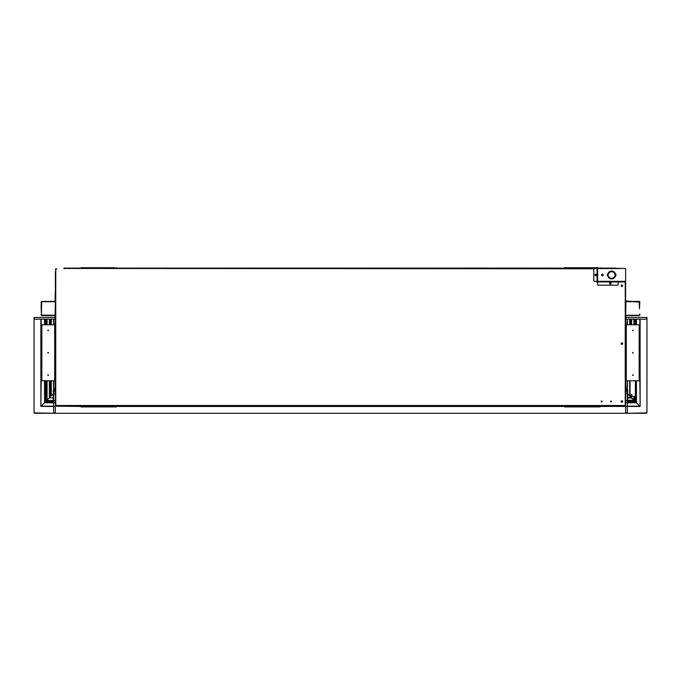 <?xml version="1.0" encoding="UTF-8"?>
<svg xmlns="http://www.w3.org/2000/svg" width="681" height="681" viewBox="0 0 681 681"><rect width="100%" height="100%" fill="white"/><g stroke="black" fill="none" stroke-linecap="round" stroke-linejoin="round"><path stroke-width="1.02" d="M55.382 379.64L55.042 389.055L54.012 389.396A0.672 0.672 0 0 0 53.339 390.068L53.339 400.93M55.382 389.055A0.672 0.672 0 0 1 54.71 389.728L53.68 390.068L53.339 399.807M55.042 323.713L55.382 319.185L34.425 319.185L34.05 317.482L34.05 412.916L55.05 413.282M55.382 301.062A0.672 0.672 0 0 1 54.71 301.734L41.83 301.734L41.498 307.786L41.158 302.075A0.672 0.672 0 0 1 41.83 301.402L54.71 301.402L55.382 300.619L55.042 319.449M627.661 400.93L627.32 390.068L626.29 389.728A0.672 0.672 0 0 1 625.618 389.055L625.958 325.901L625.958 380.764L639.842 380.764L640.123 406.455L640.123 319.185L646.95 319.185L646.95 317.482L625.958 317.482M646.575 317.482L646.575 319.185L625.992 319.185L625.992 317.482M625.618 311.14L625.992 319.185M611.555 401.356L610.653 401.356M602.072 401.356L601.178 401.356M601.187 401.33L602.064 401.33M610.67 401.33L611.547 401.33M51.322 380.764L51.322 395.916L53.339 393.899M51.322 319.185L51.322 324.786M55.101 391.958L55.101 389.609M55.101 324.786L55.101 323.713M53.68 389.489L53.68 380.764M53.68 324.786L53.68 319.185M629.678 319.185L629.678 324.786M629.678 380.764L629.678 395.916L627.661 393.899M627.32 389.489L627.32 380.764M627.32 324.786L627.32 319.185M625.899 323.713L625.899 324.786M625.899 389.609L625.899 391.958M639.502 308.902L639.17 301.734L626.29 301.734A0.672 0.672 0 0 1 625.618 301.062L625.958 300.619L626.29 301.402L639.17 301.402A0.672 0.672 0 0 1 639.842 302.075L639.502 307.786M625.958 300.619L625.618 318.572M639.502 302.075L632.904 301.734M639.502 314.128L639.842 314.945L639.842 314.128M625.618 325.901L625.618 319.449L625.958 323.713M627.661 399.807L627.661 390.068A0.672 0.672 0 0 0 626.988 389.396L625.958 389.055L625.618 379.64M639.842 319.185L639.842 324.786L625.618 324.786L625.618 323.713M632.904 374.771L633.245 375.359L632.564 375.359L632.904 374.771M632.904 352.383L633.245 352.971L632.564 352.971L632.904 352.383M632.904 329.987L633.245 330.574L632.564 330.574L632.904 329.987M639.842 324.786L639.842 380.764M53.339 397.883L49.636 397.883L53.339 397.883M50.403 319.185L50.403 324.786M50.403 380.764L50.241 397.091L50.147 380.764M49.543 380.764L49.543 397.695L50.147 397.091M49.543 397.695L49.449 380.764M49.449 324.786L49.449 319.185M47.091 380.764L47.091 400.147L49.449 397.695M47.091 319.185L47.091 324.786M53.68 413.282L55.382 413.282L53.68 413.282M40.877 406.455L40.877 319.185L34.05 319.185L34.05 412.533A0.749 0.749 0 0 0 34.799 413.282L55.382 413.282L55.382 406.455L40.877 406.455L41.158 380.764L55.042 380.764L55.042 379.64L55.382 391.958L55.382 380.764L55.382 391.958L53.68 391.958M55.382 393.822L53.68 393.822L53.68 412.916L55.382 412.916L55.382 402.624L53.68 402.624M625.618 406.174L625.618 413.282L625.618 406.174L600.71 406.174L599.961 406.915L564.694 406.915L571.044 406.915L571.044 406.174M627.32 406.174L639.842 406.174L636.446 402.777L636.446 380.764M627.32 402.777L636.446 402.777M636.446 324.786L636.446 319.185M625.95 413.282L646.95 412.916L646.95 319.185L646.95 412.533A0.749 0.749 0 0 1 646.201 413.282L55.382 413.282L55.382 406.174L80.341 406.455M627.32 402.207L635.782 402.207L636.352 402.777M625.958 308.561L625.618 304.211M625.958 319.449L625.958 318.572M41.532 315.099L54.71 315.286L41.226 315.243A0.672 0.672 0 0 0 41.83 315.618L54.71 315.618A0.672 0.672 0 0 0 55.042 315.533M627.661 397.976L631.551 397.976L633.815 400.241L627.32 400.241M631.364 397.883L627.661 397.883L631.364 397.883M633.909 319.185L633.909 324.786M633.909 396.487L633.909 400.147L631.645 397.883L631.645 396.487M631.645 397.883L631.551 396.487M631.551 324.786L631.551 319.185M630.597 319.185L630.597 324.786M630.597 396.47L630.759 397.091L630.853 396.487M631.551 397.695L630.853 397.091M41.498 307.786L41.498 314.128L41.158 308.51M55.042 300.619L55.382 289.723M41.158 314.128L41.158 314.945L41.158 314.128M625.294 413.282L55.706 413.282M41.158 307.786L41.158 302.075M594.351 268.127L597.629 268.459L592.776 268.459M63.963 268.459L592.776 268.782L592.776 268.118L63.963 268.118L63.963 268.782M55.748 268.799L56.685 268.799L55.748 268.799M625.252 268.493L624.503 268.459L625.252 268.493M627.32 402.624L627.32 412.916L625.618 412.916L625.618 402.624L627.32 402.624L627.32 393.822L625.618 393.822L625.618 391.958L627.32 391.958M625.618 402.624L625.618 393.822M626.29 315.286L639.17 315.286L626.29 315.286M625.958 315.533A0.672 0.672 0 0 0 626.29 315.618L639.17 315.618A0.672 0.672 0 0 0 639.774 315.243L639.17 315.286M46.172 380.764L46.01 401.322L46.998 400.496L53.68 400.496M45.312 380.764L45.312 401.935L46.01 401.322L45.406 402.113L53.68 402.113L45.406 402.113M46.172 319.185L46.172 324.786M45.312 401.935L45.218 380.764M45.218 324.786L45.218 319.185M44.554 402.692L45.218 401.935M56.046 405.238L55.382 405.161L56.046 405.833L55.382 405.161L55.382 271.583M55.382 278.563L55.382 282.743M55.382 269.472L56.046 268.799L55.382 269.472L56.046 269.404M627.661 397.185L630.759 397.185L631.364 397.789L627.661 397.789M601.28 401.177L601.97 401.177M610.755 401.177L611.453 401.177M615.922 268.127L600.625 268.118M56.872 268.782A1.124 1.124 0 0 0 55.748 269.906L55.748 406.174L625.252 405.833M598.097 267.718L564.694 267.718L571.044 268.118M593.789 269.072L593.789 280.776A0.562 0.562 0 0 0 594.351 281.338L597.518 281.338L597.518 268.569L594.351 268.51A0.562 0.562 0 0 0 593.789 269.072M594.905 274.962A0.749 0.749 0 0 1 596.028 274.315A0.749 0.749 0 0 1 596.028 275.609A0.749 0.749 0 0 1 594.905 274.962M617.599 285.177A0.562 0.562 0 0 0 618.161 284.624L618.161 281.449L597.629 281.449L597.629 284.624A0.562 0.562 0 0 0 598.19 285.177L617.599 285.177M624.954 405.833L625.618 405.161L624.954 405.833L625.618 405.161L625.618 281.449L625.064 281.449L625.618 281.449L625.618 269.021A0.562 0.562 0 0 0 625.064 268.459L597.629 268.127L597.629 281.449M620.774 268.569L597.518 268.569M625.618 281.338L597.518 281.338M608.354 275.728L608.354 275.728A3.362 3.362 0 0 0 614.9 275.728L616.109 275.269L615.454 275.848A3.916 3.916 0 0 1 607.801 275.848L607.146 275.269L608.082 275.456M607.656 274.358L608.354 274.256L607.146 274.715L607.801 274.137A3.916 3.916 0 0 1 615.454 274.137L616.109 274.715L615.173 274.528M601.553 274.996A0.843 0.843 0 0 1 602.813 274.264A0.843 0.843 0 0 1 602.813 275.72A0.843 0.843 0 0 1 601.553 274.996M615.173 275.456L616.109 275.269L615.598 275.626M614.9 274.256A3.362 3.362 0 0 0 608.354 274.256M625.618 281.449L625.618 299.495M625.064 281.781L618.322 281.449L625.064 281.781M609.614 283.313A0.749 0.749 0 0 1 610.355 282.564A0.749 0.749 0 0 1 611.104 283.313A0.749 0.749 0 0 1 610.355 284.062A0.749 0.749 0 0 1 609.614 283.313M624.128 281.968L618.161 281.968L624.128 281.968A1.124 1.124 0 0 1 625.252 283.092L625.252 405.501L55.748 405.501M625.252 406.174L625.252 405.501M56.872 405.833L55.748 405.833M595.185 274.954A0.468 0.468 0 0 1 595.654 274.494A0.468 0.468 0 0 1 596.122 274.954A0.468 0.468 0 0 1 595.654 275.422A0.468 0.468 0 0 1 595.185 274.954M592.776 268.782L593.866 268.782L592.776 268.782M596.513 281.338L596.513 281.968L597.629 281.968L596.513 281.968L596.513 281.338M621.14 343.599A0.749 0.749 0 0 1 621.889 342.849A0.749 0.749 0 0 1 622.638 343.599A0.749 0.749 0 0 1 621.889 344.348A0.749 0.749 0 0 1 621.14 343.599M621.14 401.492A0.749 0.749 0 0 1 622.264 400.845A0.749 0.749 0 0 1 622.264 402.139A0.749 0.749 0 0 1 621.14 401.492M621.14 285.705A0.749 0.749 0 0 1 622.264 285.058A0.749 0.749 0 0 1 622.264 286.352A0.749 0.749 0 0 1 621.14 285.705M609.895 283.381A0.468 0.468 0 0 1 610.593 282.981A0.468 0.468 0 0 1 610.593 283.79A0.468 0.468 0 0 1 609.895 283.381M611.104 401.952A0.468 0.468 0 0 1 610.704 401.254A0.468 0.468 0 0 1 611.512 401.254A0.468 0.468 0 0 1 611.104 401.952M601.161 401.484A0.468 0.468 0 0 1 601.859 401.083A0.468 0.468 0 0 1 601.859 401.892A0.468 0.468 0 0 1 601.161 401.484M55.042 379.64L55.382 325.901M55.382 324.786L55.042 325.901L55.042 324.786L41.158 324.786L41.158 319.185M48.096 330.77L47.755 330.183L48.436 330.183L48.096 330.77M48.096 353.167L47.755 352.579L48.436 352.579L48.096 353.167M48.096 375.554L47.755 374.967L48.436 374.967L48.096 375.554M41.158 380.764L41.158 324.786M114.434 267.718L81.039 267.718L87.381 268.118M631.049 394.997A0.468 0.468 -90 0 1 631.747 394.588A0.468 0.468 -90 0 1 631.747 395.397A0.468 0.468 -90 0 1 631.049 394.997M630.027 380.764L630.027 395.372A1.124 1.124 90 0 0 631.142 396.487L636.045 396.487L636.045 380.764M631.142 396.487L630.793 396.487A1.124 0.97 90 0 1 629.823 395.372L629.823 380.764M55.042 317.482L34.425 317.482M53.68 402.777L44.554 402.777L44.554 380.764M53.68 406.174L41.158 406.174L44.554 402.777M44.554 324.786L44.554 319.185M53.68 402.207L45.218 402.207L44.648 402.777M87.381 406.174L87.381 406.915L81.039 406.915L116.306 406.915L117.047 406.174L563.953 406.174L564.694 406.915M625.958 301.062L632.513 301.402M632.904 301.402L639.17 301.402M632.513 301.734L626.29 301.734M627.32 400.496L634.002 400.496L634.99 401.322L634.828 396.487M634.828 319.185L634.828 324.786M635.084 401.322L635.782 401.935L635.084 401.322L635.084 396.487M636.446 402.692L635.875 402.113L635.875 396.487M635.875 402.113L635.782 396.487M635.782 324.786L635.782 319.185M635.782 401.935L627.32 402.113L635.594 402.113M625.618 281.977L624.239 281.977M624.954 405.238L625.618 405.161M621.889 401.96A0.468 0.468 0 0 1 621.489 401.262A0.468 0.468 0 0 1 622.298 401.262A0.468 0.468 0 0 1 621.889 401.96M621.889 344.067A0.468 0.468 0 0 1 621.489 343.36A0.468 0.468 0 0 1 622.298 343.36A0.468 0.468 0 0 1 621.889 344.067M621.889 286.165A0.468 0.468 0 0 1 621.421 285.705A0.468 0.468 0 0 1 621.889 285.237A0.468 0.468 0 0 1 622.357 285.705A0.468 0.468 0 0 1 621.889 286.165M625.618 271.583L625.618 278.512M625.618 282.743L625.618 289.68M625.618 380.764L625.618 391.958M597.629 281.9L618.161 281.968M53.586 389.549L53.586 380.764M53.586 324.786L53.586 319.185M53.773 319.185L53.773 324.786M53.773 380.764L53.773 389.438M53.773 389.838L53.773 391.958M627.414 389.549L627.414 380.764M627.414 324.786L627.414 319.185M627.227 319.185L627.227 324.786M627.227 380.764L627.227 389.438M627.227 389.838L627.227 391.958M626.29 324.786L626.29 380.764M639.17 324.786L639.17 380.764M50.147 324.786L50.147 319.185M49.543 319.185L49.543 324.786M49.355 397.883L49.355 380.764M49.355 324.786L49.355 319.185M55.382 400.751L53.68 400.751M600.659 406.455L640.123 406.455M631.645 324.786L631.645 319.185M630.853 324.786L630.853 319.185M631.457 319.185L631.457 324.786M631.457 396.487L631.457 397.695M625.618 400.751L627.32 400.751M46.334 401.16L53.68 401.16M53.68 401.415L46.01 401.415M45.406 402.02L53.68 402.02M45.916 401.322L45.916 380.764M45.916 324.786L45.916 319.185M45.312 319.185L45.312 324.786M45.125 402.113L45.125 380.764M45.125 324.786L45.125 319.185M593.619 268.459L593.619 267.718M597.075 268.51L597.075 281.338M54.71 380.764L54.71 324.786M41.83 380.764L41.83 324.786M635.373 380.764L635.373 396.487M593.619 406.174L593.619 406.915M55.008 317.482L55.008 319.185M109.956 406.174L109.956 406.915M634.666 401.16L627.32 401.16M635.084 324.786L635.084 319.185M635.688 319.185L635.688 324.786M635.688 396.487L635.688 401.935M635.875 324.786L635.875 319.185M635.594 402.02L627.32 402.02M627.32 401.415L634.99 401.415M116.996 406.455L564.004 406.455M81.039 406.915L80.29 406.174L55.382 406.174M563.953 268.459L564.694 267.718M600.71 268.459L599.961 267.718M80.29 268.459L81.039 267.718M117.047 268.459L116.306 267.718"/></g></svg>
